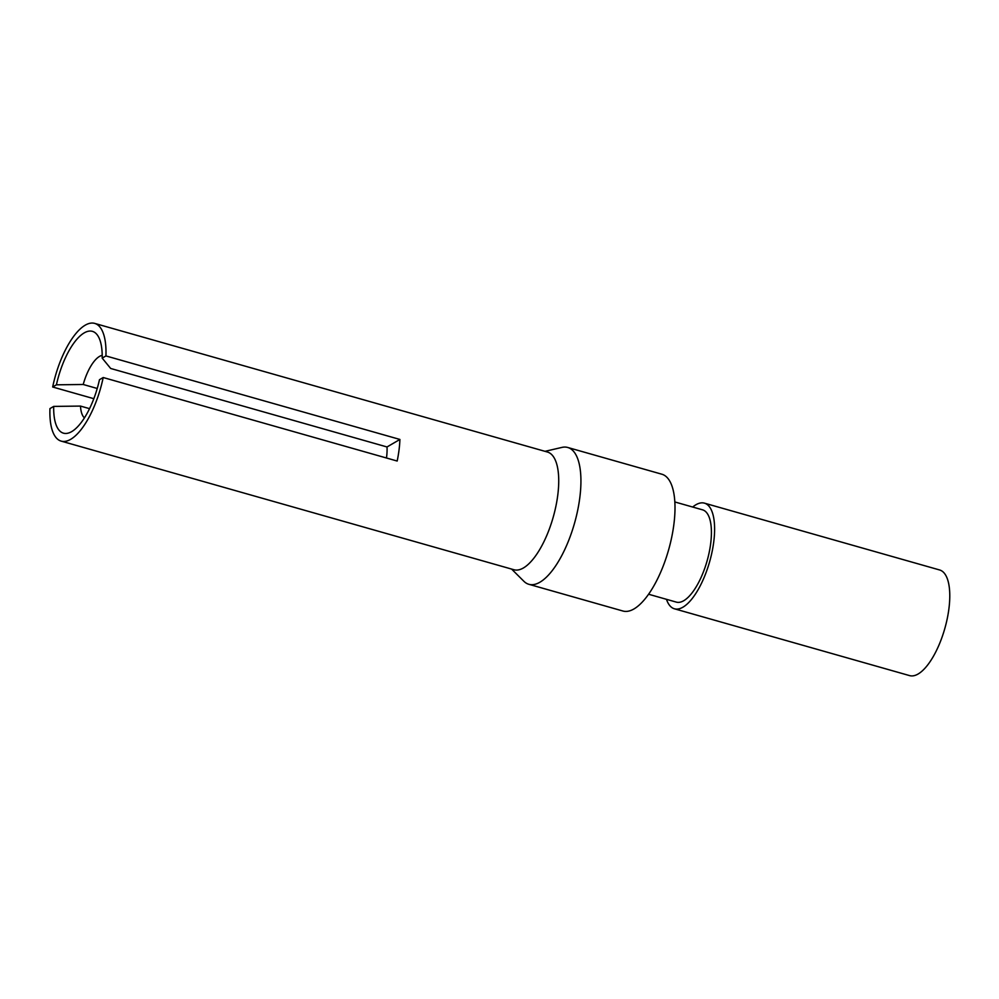 <?xml version="1.0" encoding="UTF-8"?>
<svg xmlns="http://www.w3.org/2000/svg" width="999" height="999" viewBox="0 0 999 999"><rect width="100%" height="100%" fill="white"/><g stroke="black" fill="none" stroke-linecap="round" stroke-linejoin="round"><path stroke-width="1.5" d="M93.831 398.688L52.672 387L56.419 384.815A52.922 20.255 105.9 0 1 77.635 338.411A52.922 20.255 105.9 0 1 99.176 338.211A52.922 20.255 105.9 0 1 102.185 358.117L105.931 355.931L399.912 439.448L387.013 446.965L110.677 368.469L102.185 358.117M102.198 355.357A33.079 12.662 -74.1 0 0 99.475 356.431A33.079 12.662 -74.1 0 0 83.217 384.49L97.228 388.474M56.419 384.815L83.217 384.49M99.463 379.707A52.922 20.255 105.9 0 1 72.84 430.894A52.922 20.255 105.9 0 1 53.696 406.406L49.95 408.591A61.201 23.414 105.9 0 0 61.214 441.133A61.201 23.414 105.9 0 0 103.197 377.522L99.463 379.707M89.548 408.653L80.482 406.081L53.696 406.406M80.482 406.081A33.079 12.662 -74.1 0 0 84.428 417.894M666.47 599.313A54.908 21.016 -74.1 0 0 674.412 608.791L909.602 675.611A54.908 21.016 -74.1 0 0 918.143 673.988A54.908 21.016 -74.1 0 0 947.277 618.481A54.908 21.016 -74.1 0 0 939.609 569.967L704.42 503.146A54.908 21.016 -74.1 0 0 695.891 504.77A54.908 21.016 -74.1 0 0 692.682 507.042M674.412 608.791A54.908 21.016 -74.1 0 0 682.954 607.18A54.908 21.016 -74.1 0 0 712.1 551.673A54.908 21.016 -74.1 0 0 704.42 503.146M648.601 594.243L676.311 602.11A47.964 18.357 -74.1 0 0 683.766 600.699A47.964 18.357 -74.1 0 0 709.228 552.21A47.964 18.357 -74.1 0 0 702.522 509.827L674.824 501.96M545.029 451.336L561.9 447.415A71.116 27.223 105.9 0 1 567.744 447.477L661.813 474.2A71.116 27.223 105.9 0 1 671.753 537.037A71.116 27.223 105.9 0 1 634.003 608.928A71.116 27.223 105.9 0 1 622.951 611.026L528.871 584.303A71.116 27.223 105.9 0 1 523.876 581.281L511.588 569.068M567.744 447.477A71.116 27.223 105.9 0 1 577.684 510.314A71.116 27.223 105.9 0 1 539.935 582.205A71.116 27.223 105.9 0 1 528.871 584.303M52.672 387A61.201 23.414 105.9 0 1 94.668 323.389L547.39 452.01A61.201 23.414 105.9 0 1 557.779 495.054A61.201 23.414 105.9 0 1 523.464 567.932A61.201 23.414 105.9 0 1 513.948 569.742L61.214 441.133M94.668 323.389A61.201 23.414 105.9 0 1 105.931 355.931M386.476 457.992A33.079 12.662 -74.1 0 0 387.013 446.965M399.912 439.448A61.201 23.414 105.9 0 1 399.038 449.962A61.201 23.414 105.9 0 1 397.177 461.038L103.197 377.522"/></g></svg>
